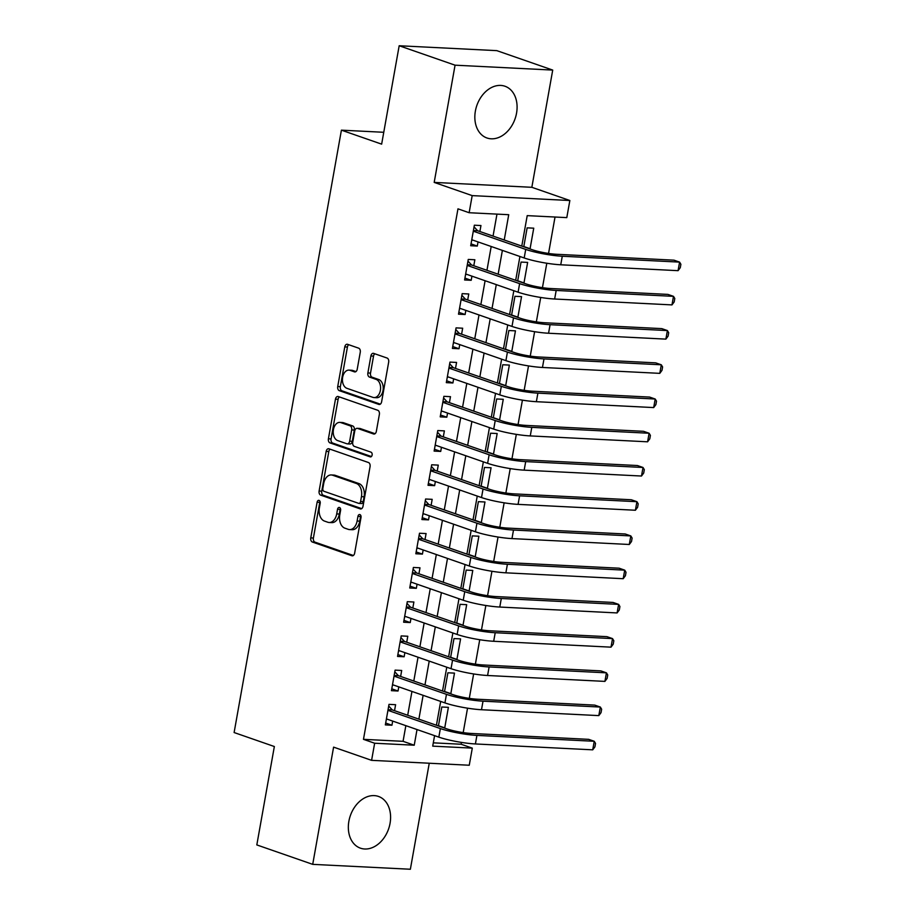 <?xml version="1.0" encoding="UTF-8"?>
<svg xmlns="http://www.w3.org/2000/svg" width="915" height="915" viewBox="0 0 915 915"><rect width="100%" height="100%" fill="white"/><g stroke="black" fill="none" stroke-linecap="round" stroke-linejoin="round"><path stroke-width="1.37" d="M319.072 500.391A2.413 1.59 -87.1 0 0 318.775 500.322A2.413 1.59 -87.1 0 0 317.116 502.209L310.768 537.894A3.443 2.276 -87.1 0 0 312.358 542.023L351.863 555.748A3.443 2.276 -87.1 0 0 352.286 555.84A3.443 2.276 -87.1 0 0 354.654 553.152L361.013 517.455A2.413 1.59 -87.1 0 0 359.892 514.573A2.413 1.59 -87.1 0 0 359.595 514.516A2.413 1.59 -87.1 0 0 357.937 516.392L357.113 521.012A11.037 7.263 -87.1 0 1 349.541 529.591A11.037 7.263 -87.1 0 1 348.18 529.316L344.886 528.172A11.037 7.263 -87.1 0 1 339.774 514.985L340.597 510.364A2.413 1.59 -87.1 0 0 339.488 507.482A2.413 1.59 -87.1 0 0 339.191 507.425A2.413 1.59 -87.1 0 0 337.532 509.3L336.709 513.921A11.037 7.263 -87.1 0 1 329.137 522.499A11.037 7.263 -87.1 0 1 327.764 522.225L324.482 521.081A11.037 7.263 -87.1 0 1 319.369 507.894L320.193 503.273A2.413 1.59 -87.1 0 0 319.072 500.391M320.044 501.466A2.413 1.59 -87.1 0 0 319.758 502.335L313.399 538.031A3.443 2.276 -87.1 0 0 315 542.149L353.362 555.485M360.865 515.648A2.413 1.59 -87.1 0 0 360.579 516.529L359.755 521.138L357.113 521.012M340.449 508.557A2.413 1.59 -87.1 0 0 340.163 509.426L339.351 514.047L336.709 513.921M475.377 111.092A27.393 20.244 109.2 0 0 486.974 137.993A27.393 20.244 109.2 0 0 516.552 113.151A27.393 20.244 109.2 0 0 504.966 86.239A27.393 20.244 109.2 0 0 475.377 111.092M348.878 821.27A27.393 20.244 109.2 0 0 360.476 848.182A27.393 20.244 109.2 0 0 390.053 823.34A27.393 20.244 109.2 0 0 378.455 796.427A27.393 20.244 109.2 0 0 348.878 821.27M360.258 352.286A3.443 2.276 -87.1 0 0 358.657 348.169L347.574 344.315A3.443 2.276 -87.1 0 0 347.151 344.234A3.443 2.276 -87.1 0 0 344.783 346.911L337.726 386.553A3.443 2.276 -87.1 0 0 339.316 390.671L378.821 404.407A3.443 2.276 -87.1 0 0 379.245 404.487A3.443 2.276 -87.1 0 0 381.612 401.811L388.669 362.168A3.443 2.276 -87.1 0 0 387.079 358.04L373.686 353.396A3.443 2.276 -87.1 0 0 373.263 353.304A3.443 2.276 -87.1 0 0 370.895 355.992L367.876 372.954A3.443 2.276 -87.1 0 0 369.466 377.072L376.111 379.382A9.219 6.073 -87.1 0 1 380.503 389.55A9.219 6.073 -87.1 0 1 374.041 397.579A9.219 6.073 -87.1 0 1 372.908 397.362L346.899 388.315A9.219 6.073 -87.1 0 1 342.507 378.158A9.219 6.073 -87.1 0 1 348.97 370.118A9.219 6.073 -87.1 0 1 350.102 370.346L354.437 371.856A3.443 2.276 -87.1 0 0 354.86 371.936A3.443 2.276 -87.1 0 0 357.227 369.248L360.258 352.286M399.18 45.75L496.834 50.645L552.717 70.078L455.064 65.182L399.18 45.75L381.647 144.147L341.409 130.159L234.114 732.538L274.351 746.526L256.818 844.922L312.713 864.355L333.598 747.132L371.593 760.342L374.647 743.232L363.472 739.343L457.969 208.837L469.143 212.726L472.186 195.616L569.851 200.511L566.797 217.621L527.212 215.631L521.779 246.089M455.064 65.182L434.19 182.405L472.186 195.616M328.965 448.796A3.443 2.276 -87.1 0 0 328.542 448.716A3.443 2.276 -87.1 0 0 326.175 451.392L319.106 491.035A3.443 2.276 -87.1 0 0 320.707 495.152L360.201 508.889A3.443 2.276 -87.1 0 0 360.636 508.969A3.443 2.276 -87.1 0 0 363.003 506.292L370.06 466.65A3.443 2.276 -87.1 0 0 368.459 462.521L328.965 448.796M328.416 438.788L335.473 399.146A3.443 2.276 -87.1 0 1 337.841 396.469A3.443 2.276 -87.1 0 1 338.276 396.55L377.769 410.286A3.443 2.276 -87.1 0 1 379.37 414.404L376.34 431.377A3.443 2.276 -87.1 0 1 373.972 434.053A3.443 2.276 -87.1 0 1 373.549 433.973L357.536 428.403A3.443 2.276 -87.1 0 0 357.102 428.312A3.443 2.276 -87.1 0 0 354.734 430.999L352.733 442.254A3.443 2.276 -87.1 0 0 354.334 446.371L371.01 452.17A2.413 1.59 -87.1 0 1 372.153 454.835A2.413 1.59 -87.1 0 1 370.472 456.928A2.413 1.59 -87.1 0 1 370.175 456.871L330.018 442.917A3.443 2.276 -87.1 0 1 328.416 438.788L331.058 438.925L338.115 399.283L335.473 399.146M312.713 864.355L410.366 869.25L429.249 763.236M523.769 246.775L527.143 227.846L533.742 228.178L530.082 248.708L523.815 246.535M517.673 280.997L521.047 262.079L527.646 262.399L523.986 282.941L517.718 280.756M511.577 315.229L514.951 296.3L521.55 296.632L517.89 317.162L511.622 314.989M505.48 349.45L508.854 330.521L515.454 330.853L511.794 351.394L505.526 349.21M499.384 383.682L502.758 364.753L509.358 365.085L505.698 385.615L499.43 383.442M493.288 417.903L496.662 398.974L503.261 399.306L499.601 419.848L493.334 417.663M487.192 452.136L490.566 433.207L497.165 433.538L493.505 454.069L487.238 451.896M481.096 486.357L484.47 467.428L491.069 467.759L487.409 488.301L481.141 486.117M474.999 520.578L478.373 501.66L484.973 501.98L481.313 522.522L475.045 520.338M468.903 554.81L472.277 535.881L478.877 536.213L475.217 556.743L468.949 554.57M462.807 589.031L466.181 570.102L472.781 570.434L469.121 590.976L462.853 588.791M456.711 623.264L460.085 604.335L466.684 604.666L463.024 625.197L456.757 623.024M450.615 657.485L453.989 638.556L460.577 638.887L456.928 659.429L450.66 657.245M444.518 691.717L447.893 672.788L454.481 673.12L450.832 693.65L444.564 691.477M394.537 710.681L395.6 704.699L389.001 704.367L385.352 724.897L391.94 725.229L392.684 721.089M400.633 676.46L401.696 670.466L395.097 670.135L391.448 690.676L398.036 691.008L398.78 686.868M406.729 642.227L407.793 636.245L401.193 635.914L397.545 656.444L404.133 656.776L404.876 652.635M412.825 608.006L413.889 602.013L407.289 601.681L403.641 622.223L410.24 622.555L410.972 618.414M418.921 573.785L419.985 567.792L413.386 567.46L409.737 587.99L416.336 588.322L417.068 584.182M425.018 539.553L426.081 533.559L419.493 533.239L415.833 553.769L422.433 554.101L423.165 549.961M431.114 505.332L432.177 499.338L425.589 499.007L421.929 519.548L428.529 519.869L429.261 515.728M437.21 471.099L438.274 465.117L431.686 464.786L428.026 485.316L434.625 485.648L435.357 481.507M443.306 436.878L444.381 430.885L437.782 430.553L434.122 451.095L440.721 451.427L441.453 447.286M449.402 402.646L450.477 396.664L443.878 396.332L440.218 416.863L446.817 417.194L447.549 413.054M455.498 368.425L456.574 362.432L449.974 362.1L446.314 382.642L452.914 382.973L453.646 378.833M461.595 334.204L462.67 328.21L456.07 327.879L452.41 348.409L459.01 348.741L459.742 344.6M467.691 299.971L468.766 293.978L462.166 293.658L458.507 314.188L465.106 314.52L465.838 310.379M473.787 265.75L474.862 259.757L468.263 259.425L464.603 279.967L471.202 280.287L471.934 276.147M363.472 739.343L403.058 741.322L405.848 725.664M407.701 715.256L411.944 691.443M413.797 681.035L418.041 657.21M419.894 646.813L424.137 622.989M425.99 612.581L430.233 588.757M432.086 578.36L436.329 554.536M438.182 544.128L442.425 520.315M444.278 509.907L448.522 486.082M450.374 475.674L454.618 451.861M456.471 441.453L460.714 417.629M462.567 407.232L466.81 383.408M468.663 373L472.906 349.175M474.759 338.779L479.003 314.954M480.855 304.546L485.099 280.722M486.952 270.325L491.195 246.501M493.048 236.093L496.971 214.121M479.883 231.518L480.958 225.536L474.359 225.204L470.699 245.735L477.298 246.066L478.03 241.926M433.298 742.843L461.126 744.238L461.446 742.397M463.196 732.595L467.542 708.176M469.292 698.374L473.638 673.943M475.388 664.141L479.735 639.722M481.484 629.92L485.842 605.501M487.581 595.688L491.938 571.269M493.677 561.467L498.035 537.048M499.773 527.246L504.131 502.815M505.869 493.013L510.227 468.594M511.965 458.792L516.323 434.362M518.062 424.56L522.419 400.141M524.158 390.339L528.515 365.909M530.254 356.107L534.612 331.688M536.35 321.886L540.708 297.466M542.446 287.665L546.804 263.234M548.554 253.432L555.028 217.027M443.878 727.837L444.736 727.883L448.384 707.341L441.796 707.009L438.422 725.938M450.832 693.65L449.974 693.604M456.928 659.429L456.07 659.383M463.024 625.197L462.166 625.151M469.121 590.976L468.263 590.93M475.217 556.743L474.359 556.709M481.313 522.522L480.455 522.476M487.409 488.301L486.551 488.255M493.505 454.069L492.647 454.023M499.601 419.848L498.744 419.802M505.698 385.615L504.84 385.57M511.794 351.394L510.936 351.349M517.89 317.162L517.032 317.128M523.986 282.941L523.128 282.895M530.082 248.708L529.225 248.674M383.762 132.286L341.409 130.159M434.19 182.405L531.844 187.3L552.717 70.078M531.844 187.3L569.851 200.511M461.126 744.238L472.3 748.127L469.258 765.237L371.593 760.342M504.234 239.982L508.729 214.705L469.143 212.726M374.647 743.232L414.232 745.21L417.023 729.552M418.876 719.144L423.119 695.32M424.972 684.923L429.215 661.099M431.068 650.691L435.311 626.878M437.164 616.47L441.407 592.645M443.26 582.237L447.504 558.425M449.357 548.016L453.6 524.192M455.464 513.795L459.696 489.971M461.56 479.563L465.804 455.739M467.656 445.342L471.9 421.518M473.753 411.11L477.996 387.285M479.849 376.889L484.092 353.064M485.945 342.656L490.188 318.843M492.041 308.435L496.285 284.611M498.137 274.214L502.381 250.39M434.579 735.649L432.715 746.137L472.3 748.127M519.926 256.486L515.683 280.31M513.83 290.718L509.586 314.531M507.734 324.939L503.49 348.764M501.637 359.172L497.394 382.985M495.541 393.393L491.298 417.217M489.445 427.614L485.202 451.438M483.349 461.846L479.105 485.671M477.253 496.067L473.009 519.892M471.156 530.3L466.913 554.113M465.06 564.521L460.817 588.345M458.964 598.753L454.721 622.566M452.868 632.974L448.625 656.798M446.772 667.195L442.528 691.019M440.675 701.428L436.432 725.252M403.058 741.322L414.232 745.21M444.736 727.883L438.457 725.698M391.94 725.229L385.673 723.056M398.036 691.008L391.769 688.823M404.133 656.776L397.865 654.602M410.24 622.555L403.961 620.37M416.336 588.322L410.057 586.149M422.433 554.101L416.153 551.917M428.529 519.869L422.261 517.696M434.625 485.648L428.357 483.475M440.721 451.427L434.453 449.242M446.817 417.194L440.55 415.021M452.914 382.973L446.646 380.789M459.01 348.741L452.742 346.568M465.106 314.52L458.838 312.335M471.202 280.287L464.934 278.114M477.298 246.066L471.031 243.893M329.137 522.499L331.768 522.625A11.037 7.263 -87.1 0 0 339.351 514.047M349.541 529.591L352.184 529.716A11.037 7.263 -87.1 0 0 359.755 521.138M330.098 449.185A3.443 2.276 -87.1 0 0 328.817 451.518L321.748 491.161A3.443 2.276 -87.1 0 0 323.35 495.29L361.711 508.626M322.846 488.404A2.413 1.59 -87.1 0 0 323.956 491.286L358.634 503.341A2.413 1.59 -87.1 0 0 358.932 503.399A2.413 1.59 -87.1 0 0 360.59 501.523L361.448 496.651A11.037 7.263 -87.1 0 0 356.347 483.463L332.648 475.228A11.037 7.263 -87.1 0 0 331.287 474.954A11.037 7.263 -87.1 0 0 323.704 483.532L322.846 488.404M361.265 503.479A2.413 1.59 -87.1 0 0 361.562 503.536A2.413 1.59 -87.1 0 0 363.221 501.66L360.59 501.523M331.287 474.954L333.918 475.091A11.037 7.263 -87.1 0 1 335.29 475.354L358.989 483.6A11.037 7.263 -87.1 0 1 364.09 496.788L363.221 501.66M339.408 396.95A3.443 2.276 -87.1 0 0 338.115 399.283M375.059 433.71L360.167 428.529A3.443 2.276 -87.1 0 0 359.744 428.449L357.102 428.312M371.421 456.528L332.648 443.043L330.018 442.917M340.906 422.627A9.219 6.073 -87.1 0 0 339.774 422.398A9.219 6.073 -87.1 0 0 333.312 430.427A9.219 6.073 -87.1 0 0 337.704 440.595L346.865 443.775A3.443 2.276 -87.1 0 0 347.3 443.866A3.443 2.276 -87.1 0 0 349.667 441.179L351.669 429.924A3.443 2.276 -87.1 0 0 350.068 425.807L340.906 422.627L343.548 422.753A9.219 6.073 -87.1 0 0 342.404 422.536L339.774 422.398M349.507 443.912A3.443 2.276 -87.1 0 0 349.93 443.992A3.443 2.276 -87.1 0 0 352.298 441.316L349.667 441.179M343.548 422.753L352.71 425.944A3.443 2.276 -87.1 0 1 354.311 430.061L352.298 441.316M331.058 438.925A3.443 2.276 -87.1 0 0 332.648 443.043M348.97 370.118L351.6 370.255A9.219 6.073 -87.1 0 1 352.744 370.472L355.946 371.593M374.041 397.579L376.683 397.716A9.219 6.073 -87.1 0 0 383.145 389.676A9.219 6.073 -87.1 0 0 378.753 379.519L376.111 379.382M374.818 353.785A3.443 2.276 -87.1 0 0 373.537 356.118L370.518 373.091A3.443 2.276 -87.1 0 0 372.108 377.209L378.753 379.519M348.707 344.703A3.443 2.276 -87.1 0 0 347.425 347.048L340.357 386.69A3.443 2.276 -87.1 0 0 341.958 390.808L380.32 404.144M592.714 749.831L594.247 741.276L595.539 743.438L594.933 746.857L592.714 749.831L475.4 743.952A26.341 3.752 -169.9 0 1 438.834 737.135L386.416 718.904M388.715 706.014L392.283 709.903L446.966 728.912A17.557 2.493 10.1 0 0 471.339 733.453L588.654 739.343L594.247 741.276L476.921 735.397A26.341 3.752 -169.9 0 1 440.367 728.58L387.937 710.349M387.445 719.27L386.302 719.545M392.283 709.903L388.051 709.685M598.81 715.61L600.343 707.055L601.635 709.205L601.029 712.636L598.81 715.61L481.496 709.731A26.341 3.752 -169.9 0 1 444.93 702.903L392.512 684.683M394.811 671.793L398.38 675.67L453.062 694.679A17.557 2.493 10.1 0 0 477.436 699.232L594.75 705.11L600.343 707.055L483.017 701.176A26.341 3.752 -169.9 0 1 446.463 694.348L394.033 676.128M393.541 685.038L392.398 685.324M398.38 675.67L394.148 675.464M604.907 681.389L606.439 672.834L607.732 674.984L607.125 678.404L604.907 681.389L487.592 675.499A26.341 3.752 -169.9 0 1 451.026 668.682L398.608 650.462M400.907 637.572L404.476 641.449L459.158 660.458A17.557 2.493 10.1 0 0 483.532 664.999L600.846 670.889L606.439 672.834L489.113 666.944A26.341 3.752 -169.9 0 1 452.559 660.127L400.13 641.895M399.638 650.817L398.494 651.091M404.476 641.449L400.244 641.243M611.003 647.157L612.535 638.601L613.828 640.763L613.222 644.183L611.003 647.157L493.688 641.278A26.341 3.752 -169.9 0 1 457.123 634.45L404.704 616.23M407.003 603.34L410.572 607.228L465.255 626.226A17.557 2.493 10.1 0 0 489.628 630.778L606.942 636.657L612.535 638.601L495.209 632.723A26.341 3.752 -169.9 0 1 458.655 625.894L406.226 607.674M405.734 616.596L404.59 616.87M410.572 607.228L406.34 607.011M617.099 612.936L618.632 604.38L619.924 606.531L619.318 609.95L617.099 612.936L499.784 607.045A26.341 3.752 -169.9 0 1 463.23 600.229L410.801 582.009M413.1 569.119L416.668 572.996L471.351 592.005A17.557 2.493 10.1 0 0 495.724 596.546L613.039 602.436L618.632 604.38L501.306 598.49A26.341 3.752 -169.9 0 1 464.751 591.673L412.322 573.453M411.83 582.363L410.686 582.649M416.668 572.996L412.448 572.79M623.195 578.703L624.728 570.148L626.02 572.31L625.414 575.729L623.195 578.703L505.881 572.824A26.341 3.752 -169.9 0 1 469.326 566.008L416.897 547.776M419.196 534.886L422.764 538.775L477.447 557.773A17.557 2.493 10.1 0 0 501.82 562.325L619.135 568.204L624.728 570.148L507.402 564.269A26.341 3.752 -169.9 0 1 470.848 557.441L418.418 539.221M417.926 548.142L416.782 548.417M422.764 538.775L418.544 538.558M629.291 544.482L630.824 535.927L632.116 538.077L631.51 541.508L629.291 544.482L511.977 538.592A26.341 3.752 -169.9 0 1 475.423 531.775L422.993 513.555M425.292 500.665L428.861 504.542L483.543 523.552A17.557 2.493 10.1 0 0 507.916 528.104L625.231 533.983L630.824 535.927L513.498 530.037A26.341 3.752 -169.9 0 1 476.944 523.22L424.514 505M424.022 513.91L422.879 514.196M428.861 504.542L424.64 504.337M635.399 510.25L636.92 501.695L638.212 503.856L637.606 507.276L635.399 510.25L518.073 504.371A26.341 3.752 -169.9 0 1 481.519 497.554L429.089 479.323M431.388 466.433L434.968 470.321L489.639 489.331A17.557 2.493 10.1 0 0 514.013 493.871L631.327 499.762L636.92 501.695L519.606 495.816A26.341 3.752 -169.9 0 1 483.04 488.999L430.61 470.768M430.119 479.689L428.975 479.963M434.968 470.321L430.736 470.104M641.495 476.029L643.016 467.474L644.309 469.624L643.702 473.055L641.495 476.029L524.169 470.15A26.341 3.752 -169.9 0 1 487.615 463.322L435.185 445.102M437.484 432.212L441.064 436.089L495.736 455.098A17.557 2.493 10.1 0 0 520.109 459.65L637.423 465.529L643.016 467.474L525.702 461.595A26.341 3.752 -169.9 0 1 489.136 454.766L436.707 436.547M436.215 445.456L435.071 445.742M441.064 436.089L436.832 435.883M647.591 441.808L649.112 433.241L650.405 435.403L649.799 438.823L647.591 441.808L530.265 435.917A26.341 3.752 -169.9 0 1 493.711 429.101L441.282 410.881M443.581 397.979L447.161 401.868L501.832 420.877A17.557 2.493 10.1 0 0 526.205 425.418L643.519 431.308L649.112 433.241L531.798 427.362A26.341 3.752 -169.9 0 1 495.232 420.545L442.803 402.314M442.311 411.235L441.167 411.51M447.161 401.868L442.929 401.662M653.687 407.575L655.209 399.02L656.501 401.182L655.895 404.602L653.687 407.575L536.362 401.696A26.341 3.752 -169.9 0 1 499.807 394.868L447.378 376.648M449.677 363.758L453.257 367.647L507.928 386.645A17.557 2.493 10.1 0 0 532.301 391.197L649.616 397.076L655.209 399.02L537.894 393.141A26.341 3.752 -169.9 0 1 501.329 386.313L448.899 368.093M448.407 377.014L447.263 377.289M453.257 367.647L449.025 367.43M659.784 373.354L661.305 364.799L662.597 366.949L661.991 370.369L659.784 373.354L542.458 367.464A26.341 3.752 -169.9 0 1 505.904 360.647L453.474 342.427M455.773 329.537L459.353 333.415L514.024 352.424A17.557 2.493 10.1 0 0 538.397 356.964L655.712 362.855L661.305 364.799L543.99 358.909A26.341 3.752 -169.9 0 1 507.425 352.092L454.995 333.872M454.503 342.782L453.36 343.068M459.353 333.415L455.121 333.209M665.88 339.122L667.401 330.567L668.693 332.728L668.087 336.148L665.88 339.122L548.554 333.243A26.341 3.752 -169.9 0 1 512 326.426L459.57 308.195M461.869 295.305L465.449 299.194L520.12 318.191A17.557 2.493 10.1 0 0 544.494 322.743L661.808 328.622L667.401 330.567L550.087 324.688A26.341 3.752 -169.9 0 1 513.521 317.86L461.091 299.64M460.6 308.561L459.456 308.835M465.449 299.194L461.217 298.976M671.976 304.901L673.497 296.346L674.79 298.496L674.183 301.927L671.976 304.901L554.65 299.011A26.341 3.752 -169.9 0 1 518.096 292.194L465.666 273.974M467.965 261.084L471.545 264.961L526.216 283.97A17.557 2.493 10.1 0 0 550.59 288.522L667.904 294.401L673.497 296.346L556.183 290.455A26.341 3.752 -169.9 0 1 519.617 283.639L467.188 265.419M466.696 274.328L465.552 274.614M471.545 264.961L467.313 264.755M678.072 270.668L679.593 262.113L680.886 264.275L680.28 267.695L678.072 270.668L560.746 264.79A26.341 3.752 -169.9 0 1 524.192 257.973L471.763 239.741M474.062 226.851L477.641 230.74L532.313 249.749A17.557 2.493 10.1 0 0 556.686 254.29L674 260.169L679.593 262.113L562.279 256.234A26.341 3.752 -169.9 0 1 525.713 249.418L473.295 231.186M472.792 240.107L471.648 240.382M477.641 230.74L473.41 230.523M319.758 502.335L317.116 502.209M360.579 516.529L357.937 516.392M340.163 509.426L337.532 509.3M352.71 555.794L351.863 555.748M315 542.149L312.358 542.023M313.399 538.031L310.768 537.894M361.059 508.923L360.201 508.889M323.35 495.29L320.707 495.152M321.748 491.161L319.106 491.035M328.817 451.518L326.175 451.392M364.09 496.788L361.448 496.651M358.989 483.6L356.347 483.463M335.29 475.354L332.648 475.228M374.407 434.007L373.549 433.973M360.167 428.529L357.536 428.403M370.769 456.905L370.175 456.871M354.311 430.061L351.669 429.924M352.71 425.944L350.068 425.807M355.294 371.89L354.437 371.856M352.744 370.472L350.102 370.346M372.108 377.209L369.466 377.072M370.518 373.091L367.876 372.954M373.537 356.118L370.895 355.992M379.679 404.453L378.821 404.407M341.958 390.808L339.316 390.671M340.357 386.69L337.726 386.553M347.425 347.048L344.783 346.911M438.834 737.135L440.367 728.58M475.4 743.952L476.921 735.397M444.93 702.903L446.463 694.348M481.496 709.731L483.017 701.176M451.026 668.682L452.559 660.127M487.592 675.499L489.113 666.944M457.123 634.45L458.655 625.894M493.688 641.278L495.209 632.723M463.23 600.229L464.751 591.673M499.784 607.045L501.306 598.49M469.326 566.008L470.848 557.441M505.881 572.824L507.402 564.269M475.423 531.775L476.944 523.22M511.977 538.592L513.498 530.037M481.519 497.554L483.04 488.999M518.073 504.371L519.606 495.816M487.615 463.322L489.136 454.766M524.169 470.15L525.702 461.595M493.711 429.101L495.232 420.545M530.265 435.917L531.798 427.362M499.807 394.868L501.329 386.313M536.362 401.696L537.894 393.141M505.904 360.647L507.425 352.092M542.458 367.464L543.99 358.909M512 326.426L513.521 317.86M548.554 333.243L550.087 324.688M518.096 292.194L519.617 283.639M554.65 299.011L556.183 290.455M524.192 257.973L525.713 249.418M560.746 264.79L562.279 256.234M361.562 503.536L358.932 503.399M349.93 443.992L347.3 443.866"/></g></svg>
